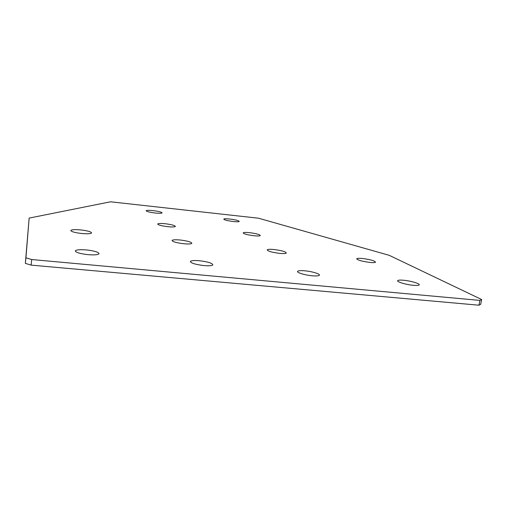 <?xml version="1.0" encoding="UTF-8"?>
<svg xmlns="http://www.w3.org/2000/svg" width="507" height="507" viewBox="0 0 507 507"><rect width="100%" height="100%" fill="white"/><g stroke="black" fill="none" stroke-linecap="round" stroke-linejoin="round"><path stroke-width="0.76" d="M167.937 226.699C172.285 227.111 174.763 227.028 175.371 226.452C174.94 225.444 171.543 224.538 165.187 223.733C160.814 223.314 158.317 223.397 157.696 223.986C158.133 224.988 161.543 225.894 167.937 226.699M254.007 235.755C257.626 236.104 259.723 236.047 260.294 235.584C259.857 234.519 256.269 233.55 249.533 232.669C245.889 232.314 243.778 232.371 243.195 232.846C243.633 233.898 247.239 234.868 254.007 235.755M233.353 221.534C236.794 221.876 238.759 221.851 239.247 221.451C238.797 220.596 235.616 219.785 229.69 219.011C226.23 218.656 224.252 218.682 223.758 219.087C224.195 219.937 227.396 220.754 233.353 221.534M155.269 213.022C159.312 213.422 161.6 213.384 162.12 212.902C161.695 212.084 158.666 211.324 153.032 210.608C148.969 210.196 146.675 210.24 146.136 210.728C146.567 211.539 149.609 212.3 155.269 213.022M279.598 253.373C283.388 253.722 285.625 253.627 286.309 253.088C285.91 251.732 281.81 250.54 274.002 249.52C270.18 249.159 267.918 249.26 267.227 249.812C267.626 251.155 271.752 252.34 279.598 253.373M183.718 243.747C188.401 244.165 191.107 244.025 191.836 243.322C191.431 242.035 187.571 240.926 180.258 240.014C175.536 239.583 172.811 239.729 172.076 240.445C172.488 241.725 176.373 242.821 183.718 243.747M369.939 262.442C373.025 262.734 374.882 262.67 375.51 262.258C375.041 260.871 370.693 259.616 362.454 258.494C359.33 258.196 357.448 258.253 356.82 258.678C357.27 260.053 361.643 261.308 369.939 262.442M81.766 233.512C87.578 234.012 90.854 233.816 91.602 232.928C91.127 231.737 87.502 230.729 80.727 229.912C74.884 229.405 71.582 229.601 70.822 230.508C71.316 231.693 74.966 232.694 81.766 233.512M413.249 285.295C416.342 285.568 418.262 285.485 419.023 285.035C421.038 283.945 411.158 280.897 403.705 280.257C400.555 279.972 398.61 280.06 397.849 280.523C395.872 281.581 405.663 284.649 413.249 285.295M312.128 275.77C316.045 276.106 318.428 275.966 319.277 275.345C320.906 274.148 312.312 271.46 304.935 270.82C300.962 270.465 298.547 270.611 297.698 271.251C296.12 272.424 304.644 275.124 312.128 275.77M203.928 265.579C208.966 265.991 211.932 265.776 212.839 264.92C212.528 263.209 208.06 261.815 199.447 260.737C194.352 260.3 191.354 260.528 190.442 261.409C190.784 263.101 195.277 264.489 203.928 265.579M87.888 254.647C94.397 255.154 98.111 254.831 99.017 253.69C98.548 252.118 94.384 250.864 86.526 249.945C79.96 249.412 76.215 249.742 75.302 250.921C75.809 252.48 80.005 253.722 87.888 254.647M389.205 255.319L258.5 218.206L110.52 201.792L29.146 218.092L25.35 263.367L25.927 257.81L31.713 259.533L479.914 300.404L481.65 299.523L389.205 255.319M29.146 218.092L25.927 257.81M31.713 259.533L31.13 265.123L478.963 305.208L479.914 300.404M481.65 299.523L480.706 304.295L478.963 305.208M31.13 265.123L25.35 263.367M190.391 261.777L190.442 261.409M297.622 271.765L297.698 271.251M397.748 281.087L397.849 280.523M356.757 259.026L356.82 258.678"/></g></svg>
